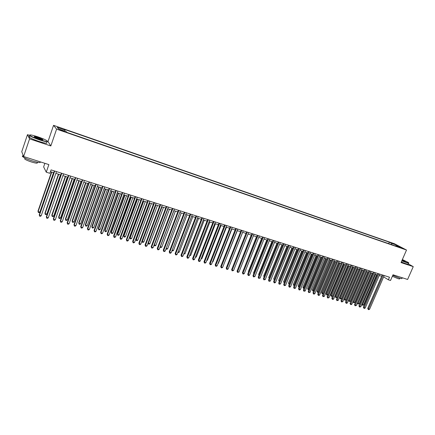 <?xml version="1.0" encoding="UTF-8"?>
<svg xmlns="http://www.w3.org/2000/svg" width="435" height="435" viewBox="0 0 435 435"><rect width="100%" height="100%" fill="white"/><g stroke="black" fill="none" stroke-linecap="round" stroke-linejoin="round"><path stroke-width="0.65" d="M62.178 130.875L64.075 131.234L59.698 129.826L62.178 130.875M44.859 163.321L43.636 166.893L46.268 172.184L49.889 173.32L51.069 169.889L389.494 277.209L388.363 279.797L390.527 280.483L393.012 274.784L407.606 279.46L413.25 266.633L408.242 263.871M29.379 135.312L27.476 134.671L21.75 151.701L23.61 156.513L29.564 138.868L50.83 145.948L56.593 129.135L53.554 125.334L48.008 141.554L47.567 141.408M56.593 129.135L406.518 250.038L394.436 243.736L53.554 125.334M27.476 134.671L29.564 138.868M400.63 247.488L403.294 248.662L400.63 247.488L400.51 247.754M391.734 244.698L391.543 243.344L389.32 242.175L64.396 129.38L65.027 130.103L57.268 127.411L58.556 128.983L66.424 131.707L67.082 132.463L398.759 247.129L396.459 245.922L396.04 246.188M391.543 243.344L396.231 244.97L401.179 247.553L396.459 245.922M46.268 172.184L48.872 164.604L23.61 156.513M406.518 250.038L401.043 262.571L413.25 266.633M383.626 276.877L388.363 279.797M50.46 171.656L53.799 172.711M55.876 173.369L60.878 174.946M62.95 175.604L67.887 177.165M69.964 177.817L74.831 179.356M76.908 180.008L81.715 181.531M83.786 182.183L88.533 183.684M90.605 184.337L95.287 185.816M97.358 186.468L101.98 187.931M104.052 188.583L108.609 190.024M110.68 190.677L115.183 192.096M117.249 192.754L121.691 194.157M123.763 194.809L128.146 196.19M130.212 196.843L134.54 198.213M136.606 198.866L140.88 200.214M142.941 200.867L147.16 202.199M149.221 202.851L153.386 204.162M155.447 204.814L159.558 206.114M161.619 206.761L165.675 208.044M167.736 208.697L171.738 209.958M173.793 210.611L177.746 211.856M179.802 212.508L183.706 213.737M185.761 214.39L189.617 215.608M191.666 216.255L195.473 217.456M197.523 218.104L201.28 219.289M203.324 219.936L207.038 221.105M209.083 221.752L212.742 222.91M214.787 223.557L218.403 224.699M220.447 225.341L224.014 226.472M226.059 227.113L229.582 228.228M231.621 228.87L235.101 229.968M237.14 230.615L240.577 231.697M242.61 232.339L246.003 233.416M248.037 234.057L251.386 235.112M253.415 235.754L256.726 236.798M258.754 237.439L262.022 238.472M264.05 239.114L267.275 240.131M269.298 240.772L272.484 241.778M274.507 242.415L277.655 243.41M279.672 244.046L282.777 245.03M284.794 245.666L287.867 246.634M289.879 247.27L292.907 248.227M294.925 248.863L297.915 249.81M299.927 250.44L302.88 251.376M304.886 252.012L307.806 252.931M309.812 253.567L312.694 254.475M314.695 255.106L317.545 256.008M319.546 256.639L322.357 257.525M324.352 258.156L327.131 259.032M329.126 259.662L331.867 260.532M333.857 261.158L336.57 262.017M338.56 262.642L341.236 263.49M343.22 264.116L345.863 264.948M347.848 265.578L350.458 266.399M352.437 267.025L355.014 267.84M356.994 268.466L359.544 269.27M361.518 269.896L364.03 270.69M366.004 271.309L368.488 272.098M370.462 272.718L372.915 273.495M374.883 274.115L377.303 274.882M379.271 275.502L381.664 276.258M388.689 243.643L389.32 242.175M65.027 130.103L64.831 131.158M395.584 246.031L396.231 244.97M50.83 145.948L48.008 141.554M382.245 274.909L367.727 308.41L368.483 308.953L383.126 275.186M369.571 309.263L368.733 309.666L368.298 309.541L368.483 308.953L369.571 309.263L384.208 275.534M368.298 309.541L367.727 308.41M375.617 274.349L362.529 304.663L363.611 304.973L376.694 274.686M361.898 304.206L362.529 304.663L362.35 305.25L361.849 304.315M363.611 304.973L362.35 305.25M401.869 260.685L406.236 262.359C408.46 263.083 409.183 263.131 408.394 262.512L402.364 259.543M408.71 262.909C409.096 263.344 408.28 263.229 406.268 262.566L401.793 260.853M402.244 259.825L405.463 261.468L401.994 260.396M402.168 277.715L401.94 278.237C402.37 278.77 401.548 278.715 399.477 278.074L392.762 275.355M399.83 278.183L399.613 278.683C399.917 279.069 399.325 279.031 397.829 278.569L392.354 276.29M408.547 263.17L408.182 264.001C408.639 264.475 407.834 264.371 405.768 263.702L401.298 261.99M405.235 261.555L402.168 259.989M39.422 139.591C46.192 141.712 48.584 142.011 46.605 140.489C44.713 139.396 41.776 138.167 37.807 136.807C31.989 134.937 29.335 134.464 29.846 135.394C31.266 136.481 34.457 137.879 39.422 139.591M47.475 141.299C47.904 142.185 45.202 141.701 39.367 139.836C34.789 138.27 31.619 136.911 29.852 135.769L29.662 135.035M39.009 138.885L34.582 137.036C33.598 136.269 34.805 136.421 38.204 137.493L42.956 139.581C43.228 140.043 41.912 139.809 39.009 138.885M42.755 139.825L38.155 137.732L34.327 136.862M40.395 161.891C40.874 162.989 38.149 162.652 32.223 160.879C27.65 159.373 24.501 157.997 22.783 156.758C22.071 156.165 22.174 155.855 23.098 155.822M37.165 162.5C38.019 163.527 36.121 163.353 31.478 161.989C28.188 160.906 25.926 159.917 24.692 159.02L24.92 158.335M46.627 142.528C47.883 143.784 45.289 143.403 38.845 141.38C34.267 139.814 31.097 138.455 29.335 137.308C28.607 136.769 28.688 136.514 29.591 136.552M377.89 273.528L363.35 307.159L364.1 307.703L378.76 273.805M365.199 308.018L364.356 308.426L363.921 308.301L364.1 307.703L365.199 308.018L379.853 274.153M363.921 308.301L363.35 307.159M373.496 272.136L358.946 305.903L359.685 306.447L374.366 272.408M360.794 306.762L359.506 307.045L359.685 306.447L360.794 306.762L375.465 272.761M359.506 307.045L358.946 305.903M369.076 270.733L354.503 304.641L355.237 305.18L369.935 271.005M356.357 305.5L355.063 305.783L355.237 305.18L356.357 305.5L371.044 271.358M355.063 305.783L354.503 304.641M364.617 269.319L350.028 303.364L350.762 303.907L365.476 269.591M351.882 304.228L351.04 304.641L350.588 304.511L350.762 303.907L351.882 304.228L366.591 269.945M350.588 304.511L350.028 303.364M371.294 272.984L358.19 303.418L359.277 303.728L372.382 273.327M357.472 302.896L358.19 303.418L358.016 304.011L357.472 302.907M359.277 303.728L358.016 304.011M366.101 271.342L353.1 301.64L353.824 302.162L354.916 302.477L368.032 271.951M366.944 271.609L353.655 302.76L353.1 301.64M354.916 302.477L353.655 302.76M361.724 269.961L348.707 300.378L349.425 300.9L350.523 301.216L363.655 270.57M362.556 270.222L349.256 301.498L348.707 300.378M350.523 301.216L349.256 301.498M357.309 268.564L344.281 299.106L344.988 299.628L346.102 299.949L359.25 269.178M358.141 268.83L344.824 300.232L344.281 299.106M346.102 299.949L344.824 300.232M360.131 267.895L345.521 302.08L346.244 302.619L360.979 268.167M347.38 302.945L346.532 303.358L346.081 303.228L346.244 302.619L347.38 302.945L362.105 268.52M346.081 303.228L345.521 302.08M352.867 267.161L339.822 297.823L340.523 298.35L341.644 298.671L354.802 267.775M353.688 267.422L340.366 298.954L339.822 297.823M341.644 298.671L340.366 298.954M355.602 266.459L340.98 300.786L341.698 301.324L356.45 266.726M342.84 301.651L341.535 301.939L341.698 301.324L342.84 301.651L357.581 267.09M341.535 301.939L340.98 300.786M348.386 265.747L335.325 296.534L336.021 297.056L337.152 297.382L350.327 266.361M349.207 266.008L335.869 297.665L335.325 296.534M337.152 297.382L335.869 297.665M351.045 265.013L336.402 299.481L337.114 300.019L351.882 265.279M338.267 300.346L336.956 300.639L337.114 300.019L338.267 300.346L353.03 265.644M336.956 300.639L336.402 299.481M343.878 264.322L330.801 295.234L331.492 295.756L332.628 296.083L345.82 264.937M344.689 264.578L331.339 296.371L330.801 295.234M332.628 296.083L331.339 296.371M346.45 263.561L331.791 298.165L332.498 298.709L347.282 263.822M333.656 299.035L332.808 299.459L332.345 299.329L332.498 298.709L333.656 299.035L348.435 264.186M332.345 299.329L331.791 298.165M339.333 262.887L326.239 293.924L328.023 294.761M340.137 263.142L326.777 295.06L326.239 293.924M328.006 294.805L326.777 295.06M341.823 262.093L327.147 296.844L327.849 297.382L342.649 262.354M329.012 297.714L327.696 298.008L327.849 297.382L329.012 297.714L343.808 262.718M327.696 298.008L327.147 296.844M334.749 261.44L321.644 292.603L323.346 293.418M335.548 261.691L322.183 293.745L321.644 292.603M323.287 293.554L322.183 293.745M337.158 260.614L322.465 295.506L323.156 296.045L337.979 260.869M324.336 296.382L323.015 296.675L323.156 296.045L324.336 296.382L339.148 261.245M323.015 296.675L322.465 295.506M330.138 259.983L317.017 291.276L318.627 292.07M330.932 260.233L317.55 292.418L317.017 291.276M318.534 292.287L317.55 292.418M332.46 259.119L317.746 294.163L318.436 294.702L333.27 259.38M319.622 295.039L318.768 295.468L318.295 295.332L318.436 294.702L319.622 295.039L334.45 259.755M318.295 295.332L317.746 294.163M325.489 258.515L312.352 289.938L313.874 290.705M326.272 258.765L312.885 291.086L312.352 289.938M313.744 291.02L312.885 291.086M327.724 257.618L312.993 292.809L313.673 293.348L328.528 257.873M314.869 293.685L314.016 294.12L313.537 293.984L313.673 293.348L314.869 293.685L329.719 258.254M313.537 293.984L312.993 292.809M320.802 257.036L307.654 288.584L309.089 289.329M321.579 257.281L308.181 289.737L307.654 288.584M308.915 289.737L308.181 289.737M316.082 255.546L302.918 287.225L304.261 287.943M316.854 255.791L303.445 288.378L302.918 287.225M304.049 288.448L303.445 288.378M311.324 254.04L298.149 285.855L299.4 286.551M312.091 254.285L298.671 287.013L298.149 285.855M299.149 287.149L298.671 287.013M322.949 256.106L308.203 291.445L308.877 291.983L323.749 256.356M310.079 292.325L308.747 292.619L308.877 291.983L310.079 292.325L324.945 256.737M308.747 292.619L308.203 291.445M318.137 254.578L303.38 290.069L304.043 290.607L318.931 254.828M305.256 290.95L303.918 291.249L304.043 290.607L305.256 290.95L320.138 255.214M303.918 291.249L303.38 290.069M313.287 253.039L298.513 288.682L299.171 289.215L314.075 253.29M300.395 289.563L299.536 290.004L299.046 289.862L299.171 289.215L300.395 289.563L315.288 253.676M299.046 289.862L298.513 288.682M306.528 252.528L293.337 284.474L294.495 285.142M307.289 252.768L293.859 285.637L293.337 284.474M294.245 285.746L293.859 285.637M308.399 251.49L293.609 287.285L294.261 287.818L309.176 251.74M295.49 288.171L294.142 288.47L294.261 287.818L295.49 288.171L310.405 252.126M294.142 288.47L293.609 287.285M301.7 251L288.492 283.087L289.552 283.729M302.45 251.24L289.014 284.245L288.492 283.087M289.308 284.332L289.014 284.245M303.478 249.929L288.671 285.877L289.313 286.409L304.244 250.174M290.553 286.763L289.694 287.209L289.199 287.067L289.313 286.409L290.553 286.763L305.484 250.565M289.199 287.067L288.671 285.877M296.828 249.467L283.615 281.684L284.577 282.299M297.578 249.701L284.131 282.848L283.615 281.684M298.513 248.358L283.691 284.457L284.327 284.99L299.275 248.597M285.577 285.349L284.218 285.648L284.327 284.99L285.577 285.349L300.52 248.994M284.218 285.648L283.691 284.457M291.923 247.917L278.694 280.271L279.558 280.858M292.663 248.151L279.205 281.44L278.694 280.271M293.505 246.77L278.672 283.027L279.297 283.56L294.261 247.009M280.559 283.919L279.194 284.224L279.297 283.56L280.559 283.919L295.517 247.406M279.194 284.224L278.672 283.027M286.98 246.351L273.735 278.846L274.501 279.406M287.709 246.585L274.246 280.02L273.735 278.846M288.459 245.171L273.61 281.586L274.229 282.119L289.21 245.405M275.502 282.478L274.643 282.929L274.132 282.783L274.229 282.119L275.502 282.478L290.477 245.808M274.132 282.783L273.61 281.586M281.994 244.78L268.738 277.41L269.401 277.943M282.717 245.008L269.303 278.183M269.167 278.52L268.738 277.41M283.375 243.556L268.509 280.135L269.124 280.662L284.115 243.79M270.401 281.026L269.031 281.336L269.124 280.662L270.401 281.026L285.393 244.198M269.031 281.336L268.509 280.135M276.97 243.192L263.702 275.964L264.268 276.453M264.045 277.003L263.702 275.964M278.253 241.931L263.371 278.666L263.974 279.194L278.982 242.164M265.263 279.564L263.887 279.874L263.974 279.194L265.263 279.564L280.271 242.572M263.887 279.874L263.371 278.666M271.908 241.594L258.624 274.507L259.102 274.925M258.89 275.458L258.624 274.507M273.082 240.294L258.189 277.187L258.787 277.72L273.805 240.522M260.087 278.09L258.7 278.4L258.787 277.72L260.087 278.09L275.105 240.936M258.7 278.4L258.189 277.187M267.873 238.641L252.963 275.703L253.551 276.23L268.591 238.869M254.867 276.6L253.475 276.916L253.551 276.23L254.867 276.6L269.896 239.283M253.475 276.916L252.963 275.703M262.62 236.977L247.7 274.202L248.276 274.73L263.327 237.2M249.603 275.105L248.733 275.567L248.206 275.415L248.276 274.73L249.603 275.105L264.649 237.619M248.206 275.415L247.7 274.202M266.802 239.984L253.513 273.039L253.899 273.381M253.725 273.816L253.513 273.039M261.658 238.358L248.352 271.56L248.651 271.826M248.521 272.158L248.352 271.56M256.476 236.722L243.366 270.255M243.274 270.483L243.16 270.064M257.324 235.297L242.393 272.691L242.958 273.213L258.026 235.514M244.296 273.593L243.426 274.061L242.893 273.909L242.958 273.213L244.296 273.593L259.352 235.939M242.893 273.909L242.393 272.691M251.245 235.069L238.032 268.667M251.99 233.6L237.037 271.163L237.602 271.685L252.675 233.823M238.945 272.071L237.537 272.386L237.602 271.685L238.945 272.071L254.018 234.247M237.537 272.386L237.037 271.163M245.976 233.405L232.66 267.063M246.607 231.893L231.643 269.624L232.198 270.146L247.287 232.111M233.551 270.532L232.143 270.853L232.198 270.146L233.551 270.532L248.635 232.54M232.143 270.853L231.643 269.624M229.136 266.394L242.654 232.355M241.175 230.175L226.205 268.074L226.744 268.596L241.849 230.387M228.114 268.988L227.244 269.461L226.695 269.303L226.744 268.596L228.114 268.988L243.214 230.822M226.695 269.303L226.205 268.074M223.655 264.823L237.303 230.664M235.705 228.44L220.719 266.514L221.252 267.03L236.368 228.647M222.628 267.427L221.758 267.9L221.208 267.742L221.252 267.03L222.628 267.427L237.744 229.082M221.208 267.742L220.719 266.514M230.186 226.689L215.189 264.937L215.711 265.453L230.838 226.896M217.103 265.85L216.228 266.329L215.673 266.171L215.711 265.453L217.103 265.85L232.225 227.336M215.673 266.171L215.189 264.937M224.623 224.922L209.61 263.344L210.127 263.866L225.265 225.129M211.524 264.262L210.654 264.746L210.094 264.589L210.127 263.866L211.524 264.262L226.662 225.569M210.094 264.589L209.61 263.344M218.125 263.235L218.413 263.316L231.904 228.962M218.413 263.316L218.011 263.539M212.552 261.636L212.96 261.75L226.461 227.244M212.96 261.75L212.383 262.071M206.935 260.021L207.462 260.173L220.975 225.509M207.462 260.173L206.712 260.592M219.006 223.144L203.988 261.745L204.493 262.261L219.642 223.345M205.902 262.664L205.032 263.148L204.466 262.985L204.493 262.261L205.902 262.664L221.051 223.791M204.466 262.985L203.988 261.745M201.264 258.395L201.922 258.586L215.445 223.764M201.922 258.586L201.013 259.048M213.351 221.35L198.316 260.125L198.811 260.641L213.971 221.545M200.236 261.049L199.36 261.538L198.795 261.375L198.811 260.641L200.236 261.049L215.396 221.997M198.795 261.375L198.316 260.125M195.549 256.759L196.332 256.982L209.866 222.002M196.332 256.982L195.293 257.411M207.642 219.539L192.602 258.499L193.08 259.01L208.251 219.735M194.516 259.423L193.646 259.912L193.069 259.749L193.08 259.01L194.516 259.423L209.686 220.186M193.069 259.749L192.602 258.499M189.785 255.1L190.699 255.367L204.238 220.224M190.699 255.367L189.529 255.758M201.883 217.712L186.833 256.857L187.306 257.368L202.487 217.902M188.752 257.781L187.882 258.276L187.3 258.107L187.306 257.368L188.752 257.781L203.933 218.365M187.3 258.107L186.833 256.857M183.972 253.436L185.016 253.735L198.567 218.43M185.016 253.735L183.717 254.094M196.076 215.874L181.014 255.198L181.477 255.709L196.669 216.059M182.939 256.123L182.064 256.623L181.482 256.454L181.477 255.709L182.939 256.123L198.126 216.521M181.482 256.454L181.014 255.198M178.105 251.751L179.285 252.088L192.846 216.625M179.285 252.088L178.426 252.583L177.855 252.414M190.22 214.015L175.153 253.523L175.599 254.035L190.802 214.199M177.072 254.453L176.202 254.953L175.609 254.785L175.599 254.035L177.072 254.453L192.275 214.667M175.609 254.785L175.153 253.523M172.195 250.054L173.511 250.435L187.077 214.803M173.511 250.435L172.651 250.924L171.966 250.647M172.07 250.761L172.064 250.397M184.315 212.144L169.237 251.838L169.672 252.349L184.886 212.323M171.162 252.773L170.286 253.273L169.688 253.105L169.672 252.349L171.162 252.773L186.37 212.791M169.688 253.105L169.237 251.838M167.682 248.76L166.822 249.255L166.241 249.092L166.219 248.369L167.682 248.76L181.259 212.965M166.241 249.092L166.05 248.815M178.355 210.252L163.266 250.136L163.696 250.647L178.916 210.431M165.197 251.071L164.321 251.577L163.718 251.408L163.696 250.647L165.197 251.071L180.411 210.904M163.718 251.408L163.266 250.136M173.913 210.649L160.33 246.65L161.809 247.075L175.387 211.111M160.238 246.542L160.357 247.406L160.107 246.89M161.809 247.075L160.95 247.575L160.357 247.406M172.347 208.349L157.247 248.423L157.666 248.929L172.891 208.517M159.177 249.358L158.302 249.869L157.698 249.695L157.666 248.929L159.177 249.358L174.402 209.001M157.698 249.695L157.247 248.423M167.981 208.773L154.392 244.948L155.882 245.378L169.471 209.246M154.202 244.72L154.425 245.71L154.115 244.943M155.882 245.378L155.023 245.878L154.425 245.71M166.284 206.424L151.179 246.694L151.581 247.194L166.817 206.592M153.109 247.629L152.228 248.14L151.619 247.972L151.581 247.194L153.109 247.629L168.34 207.076M151.619 247.972L151.179 246.694M161.999 206.886L148.406 243.23L149.906 243.66L163.5 207.359M148.112 242.871L148.444 243.997L148.074 242.975M149.906 243.66L149.047 244.165L148.444 243.997M160.167 204.483L145.056 244.948L145.448 245.449L160.689 204.651M146.986 245.889L146.106 246.4L145.491 246.226L145.448 245.449L146.986 245.889L162.228 205.135M145.491 246.226L145.056 244.948M155.464 204.82L141.984 241.012L142.365 241.496L143.876 241.931L157.481 205.456M155.964 204.977L142.365 241.496L142.414 242.268L141.984 241.012M143.876 241.931L143.017 242.442L142.414 242.268M153.995 202.525L138.879 243.187L139.254 243.687L154.507 202.688M140.809 244.127L139.929 244.649L139.309 244.47L139.254 243.687L140.809 244.127L156.056 203.183M139.309 244.47L138.879 243.187M149.39 202.9L135.905 239.266L136.269 239.75L137.797 240.185L151.407 203.536M149.879 203.058L136.269 239.75L136.329 240.522L135.905 239.266M137.797 240.185L136.938 240.702L136.329 240.522M147.769 200.551L132.648 241.409L133.012 241.909L148.27 200.709M134.578 242.355L133.697 242.877L133.072 242.697L133.012 241.909L134.578 242.355L149.83 201.209M133.072 242.697L132.648 241.409M143.262 200.965L129.771 237.505L130.125 237.988L131.664 238.429L145.279 201.606M143.74 201.117L130.125 237.988L130.19 238.766L129.771 237.505M131.664 238.429L130.804 238.945L130.19 238.766M141.489 198.561L126.357 239.62L126.71 240.115L141.973 198.713M128.292 240.566L127.411 241.088L126.781 240.908L126.71 240.115L128.292 240.566L143.55 199.214M126.781 240.908L126.357 239.62M137.079 199.012L123.583 235.732L123.926 236.21L125.481 236.656L139.097 199.654M137.547 199.159L123.926 236.21L123.997 236.993L123.583 235.732M125.481 236.656L124.617 237.173L123.997 236.993M135.149 196.549L120.016 237.809L120.354 238.304L135.622 196.702M121.952 238.761L121.071 239.288L120.435 239.109L120.354 238.304L121.952 238.761L137.215 197.207M120.435 239.109L120.016 237.809M130.843 197.044L117.347 233.938L117.673 234.416L119.239 234.862L132.865 197.68M131.294 197.185L117.673 234.416L117.754 235.204L117.347 233.938M119.239 234.862L118.38 235.384L117.754 235.204M128.755 194.521L113.617 235.987L113.943 236.482L129.217 194.668M115.552 236.939L114.671 237.472L114.03 237.287L113.943 236.482L115.552 236.939L130.821 195.179M114.03 237.287L113.617 235.987M124.551 195.059L111.05 232.132L111.365 232.605L112.948 233.057L126.574 195.696M124.992 195.195L111.365 232.605L111.452 233.399L111.05 232.132M112.948 233.057L112.083 233.584L111.452 233.399M122.3 192.477L107.157 234.15L107.472 234.639L122.746 192.618M109.098 235.101L108.217 235.634L107.565 235.449L107.472 234.639L109.098 235.101L124.372 193.135M107.565 235.449L107.157 234.15M118.206 193.053L104.699 230.305L105.004 230.778L106.597 231.235L120.229 193.695M118.63 193.189L105.004 230.778L105.096 231.583L104.699 230.305M106.597 231.235L105.732 231.763L105.096 231.583M115.792 190.41L100.643 232.29L100.942 232.779L116.221 190.546M102.584 233.247L101.703 233.785L101.045 233.595L100.942 232.779L102.584 233.247L117.858 191.068M101.045 233.595L100.643 232.29M111.8 191.03L98.294 228.467L98.582 228.935L100.191 229.397L113.823 191.672M112.214 191.161L98.582 228.935L98.685 229.745L98.294 228.467M100.191 229.397L99.327 229.93L98.685 229.745M109.223 188.328L94.069 230.419L94.357 230.903L109.636 188.458M96.01 231.371L95.129 231.915L94.466 231.73L94.357 230.903L96.01 231.371L111.289 188.986M94.466 231.73L94.069 230.419M105.341 188.991L91.828 226.608L92.106 227.081L93.726 227.543L107.363 189.627M105.743 189.116L92.106 227.081L92.215 227.891L91.828 226.608M93.726 227.543L92.867 228.081L92.215 227.891M102.589 186.224L87.435 228.527L87.707 229.011L102.992 186.354M89.376 229.484L88.495 230.028L87.826 229.843L87.707 229.011L89.376 229.484L104.661 186.881M87.826 229.843L87.435 228.527M98.821 186.93L85.309 224.737L85.57 225.205L87.207 225.673L100.844 187.572M99.207 187.055L85.57 225.205L85.69 226.026L85.309 224.737M87.207 225.673L86.342 226.211L85.69 226.026M95.896 184.103L80.741 226.619L80.997 227.097L96.287 184.228M82.683 227.581L81.802 228.13L81.127 227.935L80.997 227.097L82.683 227.581L97.967 184.761M81.127 227.935L80.741 226.619M89.142 181.96L73.983 224.694L74.227 225.172L89.518 182.08M75.924 225.656L75.043 226.211L74.363 226.015L74.227 225.172L75.924 225.656L91.214 182.618M74.363 226.015L73.983 224.694M82.324 179.802L67.169 222.753L67.392 223.226L82.683 179.911M69.111 223.715L68.224 224.27L67.539 224.074L67.392 223.226L69.111 223.715L84.395 180.454M67.539 224.074L67.169 222.753M75.445 177.616L60.286 220.79L60.498 221.263L75.788 177.725M62.227 221.758L61.346 222.318L60.655 222.122L60.498 221.263L62.227 221.758L77.517 178.274M60.655 222.122L60.286 220.79M68.496 175.414L53.342 218.81L53.538 219.283L68.828 175.517M55.283 219.778L54.402 220.344L53.701 220.143L53.538 219.283L55.283 219.778L70.573 176.072M53.701 220.143L53.342 218.81M61.487 173.19L46.333 216.809L46.512 217.282L61.797 173.288M48.274 217.783L47.393 218.348L46.686 218.152L46.512 217.282L48.274 217.783L63.559 173.848M46.686 218.152L46.333 216.809M92.242 184.853L78.73 222.85L78.974 223.313L80.627 223.786L94.27 185.495M92.617 184.973L78.974 223.313L79.105 224.139L78.73 222.85M80.627 223.786L79.763 224.329L79.105 224.139M85.603 182.754L72.09 220.942L72.319 221.404L73.988 221.883L87.631 183.396M85.961 182.869L72.319 221.404L72.46 222.236L72.09 220.942M73.988 221.883L73.123 222.426L72.46 222.236M78.904 180.639L65.391 219.017L65.609 219.479L67.289 219.958L80.932 181.281M79.252 180.748L65.609 219.479L65.756 220.317L65.391 219.017M67.289 219.958L66.43 220.507L65.756 220.317M72.145 178.508L58.627 217.076L58.834 217.533L60.53 218.022L74.173 179.149M72.476 178.611L58.834 217.533L58.986 218.375L58.627 217.076M60.53 218.022L59.666 218.571L58.986 218.375M65.321 176.354L51.808 215.118L51.999 215.57L53.712 216.064L67.354 176.996M65.636 176.452L51.999 215.57L52.162 216.423L51.808 215.118M53.712 216.064L52.847 216.619L52.162 216.423M58.437 174.179L44.925 213.139L45.099 213.59L46.828 214.091L60.465 174.821M58.736 174.272L45.099 213.59L45.273 214.45L44.925 213.139M46.828 214.091L45.963 214.645L45.273 214.45M54.408 170.944L39.253 214.798L39.416 215.26L54.707 171.042M41.2 215.765L40.314 216.342L39.601 216.135L39.416 215.26L41.2 215.765L56.485 171.602M39.601 216.135L39.253 214.798M51.488 171.983L37.975 211.144L38.133 211.595L39.879 212.095L53.516 172.624M51.77 172.075L38.133 211.595L38.318 212.459L37.975 211.144M39.879 212.095L39.014 212.661L38.318 212.459M29.335 137.308L29.852 135.769M25.012 158.068L24.692 159.02M22.783 156.758L23.213 155.48M42.673 139.717L42.956 139.581M29.846 135.394L29.558 135.535"/></g></svg>
